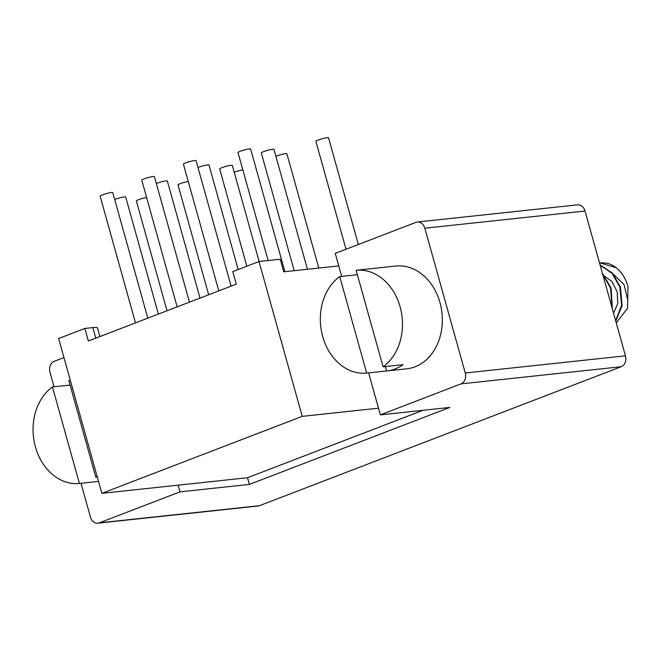 <?xml version="1.0" encoding="UTF-8"?>
<svg xmlns="http://www.w3.org/2000/svg" width="661" height="661" viewBox="0 0 661 661"><rect width="100%" height="100%" fill="white"/><g stroke="black" fill="none" stroke-linecap="round" stroke-linejoin="round"><path stroke-width="0.99" d="M602.906 275.05L611.921 281.462L617.217 291.865L617.754 303.672L613.532 313.116M613.796 274.703L624.017 284.544L627.446 298.805M616.283 267.771A33.281 26.366 83.9 0 0 607.095 263.21L599.461 262.698L616.283 267.771C621.894 272.464 625.777 278.678 627.95 286.428L627.57 308.266L616.25 322.832M600.13 265.119L612.136 273.431L619.861 287.081L621.621 305.217L615.647 320.659M602.692 274.265L610.566 288.072L612.069 307.877M612.383 308.993L611.095 288.014L602.444 273.373M615.771 321.13L622.1 305.547L620.398 287.023L612.417 273.092L600.056 264.846M356.139 270.291L376.059 268.151A51.674 40.941 -96.1 0 0 375.828 268.176L395.749 266.044A51.674 40.941 83.9 0 1 439.962 302.556A51.674 40.941 83.9 0 1 406.771 368.805L386.85 370.945A51.674 40.941 -96.1 0 0 403.012 364.665L383.083 366.805A51.674 40.941 -96.1 0 0 400.112 306.828A51.674 40.941 -96.1 0 0 356.139 270.291L383.083 366.805M339.737 276.587A51.674 40.941 -96.1 0 0 322.708 336.565A51.674 40.941 -96.1 0 0 366.681 373.101L339.737 276.587L357.37 274.703M366.681 373.101L386.611 370.97A51.674 40.941 -96.1 0 0 386.85 370.945M386.611 370.97L385.38 366.558M197.994 167.522A6.569 0.826 -15.6 0 1 198.688 167.241A6.569 0.826 -15.6 0 1 205.298 165.316A6.569 0.826 -15.6 0 1 209 165.043L238.175 269.539M275.893 156.285A6.569 0.826 -15.6 0 1 276.579 156.004A6.569 0.826 -15.6 0 1 283.189 154.079A6.569 0.826 -15.6 0 1 286.891 153.806L318.792 268.052M346.009 249.23L315.884 141.338A6.569 0.826 -15.6 0 1 318.23 140A6.569 0.826 -15.6 0 1 324.84 138.075A6.569 0.826 -15.6 0 1 328.542 137.81L358.328 244.496M294.195 270.688L261.318 152.964A6.569 0.826 -15.6 0 1 263.665 151.625A6.569 0.826 -15.6 0 1 270.275 149.692A6.569 0.826 -15.6 0 1 273.976 149.427L307.439 269.267M234.242 172.281A6.569 0.826 -15.6 0 1 234.928 172A6.569 0.826 -15.6 0 1 242.81 169.836M177.148 306.886L141.776 180.197A6.569 0.826 -15.6 0 1 144.123 178.858A6.569 0.826 -15.6 0 1 150.733 176.933A6.569 0.826 -15.6 0 1 154.434 176.669L189.467 302.151M114.7 199.523A6.569 0.826 -15.6 0 1 115.386 199.242A6.569 0.826 -15.6 0 1 121.996 197.317A6.569 0.826 -15.6 0 1 125.697 197.052L158.384 314.099M218.799 290.881L183.428 164.201A6.569 0.826 -15.6 0 1 185.766 162.862A6.569 0.826 -15.6 0 1 192.376 160.929A6.569 0.826 -15.6 0 1 196.086 160.664L231.119 286.147M52.459 386.958A51.674 40.941 -96.1 0 0 35.43 446.935A51.674 40.941 -96.1 0 0 79.403 483.472L52.459 386.958L70.083 385.066M70.355 380.496L68.851 380.662L95.804 477.168A51.674 40.941 -96.1 0 0 97.084 476.209M70.372 380.546A51.674 40.941 -96.1 0 0 68.851 380.662M95.804 477.168L97.307 477.011M98.539 481.423L79.403 483.472M135.497 322.882L100.133 196.201A6.569 0.826 -15.6 0 1 102.472 194.863A6.569 0.826 -15.6 0 1 109.082 192.929A6.569 0.826 -15.6 0 1 112.783 192.665L147.816 318.156M167.035 310.769L136.373 200.961A6.569 0.826 -15.6 0 1 138.719 199.622A6.569 0.826 -15.6 0 1 146.593 197.449M423.007 410.299L247.536 477.721L101.86 493.337L58.639 338.515L84.872 328.434L92.846 327.583A21.896 2.751 -15.6 0 1 97.539 327.988L99.927 336.556M84.872 328.434L88.376 340.985L236.283 284.164L232.771 271.613L259.013 261.533L302.242 416.356L101.86 493.337M368.631 372.895L378.489 408.184L302.242 416.356M259.013 261.533L280.264 259.252L283.767 271.811L338.762 265.912L341.687 276.381M378.489 408.184L380.356 414.877L449.777 407.432L249.404 484.414L179.982 491.858L178.115 485.166M247.536 477.721L249.404 484.414M380.356 414.877L461.031 383.884A8.758 6.941 -96.1 0 0 465.253 372.994L424.833 228.21A8.758 6.941 -96.1 0 0 417.339 222.022A8.758 6.941 -96.1 0 0 415.934 222.36L335.259 253.361L338.762 265.912M81.006 483.298L90.417 517.001A8.758 6.941 -96.1 0 0 97.902 523.19A8.758 6.941 -96.1 0 0 99.307 522.851L179.982 491.858M63.96 357.584L54.21 361.327A8.758 6.941 -96.1 0 0 49.988 372.217L54.053 386.784M97.902 523.19L258.112 506.012A8.758 6.941 83.9 0 0 259.509 505.673L621.233 366.706A8.758 6.941 83.9 0 0 625.455 355.816L585.035 211.033A8.758 6.941 83.9 0 0 577.54 204.844L417.339 222.022M246.826 266.218L219.675 168.96A6.569 0.826 -15.6 0 1 222.013 167.621A6.569 0.826 -15.6 0 1 228.623 165.696A6.569 0.826 -15.6 0 1 232.325 165.432L259.153 261.516M268.143 260.558L237.993 152.575A6.569 0.826 -15.6 0 1 240.331 151.237A6.569 0.826 -15.6 0 1 246.941 149.312A6.569 0.826 -15.6 0 1 250.651 149.047L284.891 271.688M208.686 294.773L178.024 184.964A6.569 0.826 -15.6 0 1 180.362 183.626A6.569 0.826 -15.6 0 1 188.245 181.453M156.343 183.518A6.569 0.826 -15.6 0 1 157.037 183.246A6.569 0.826 -15.6 0 1 163.647 181.312A6.569 0.826 -15.6 0 1 167.349 181.048L200.027 298.094M92.846 327.583L95.787 338.143M461.031 383.884L621.233 366.706M259.509 505.673L99.307 522.851M625.455 355.816L465.253 372.994M424.833 228.21L585.035 211.033"/></g></svg>
